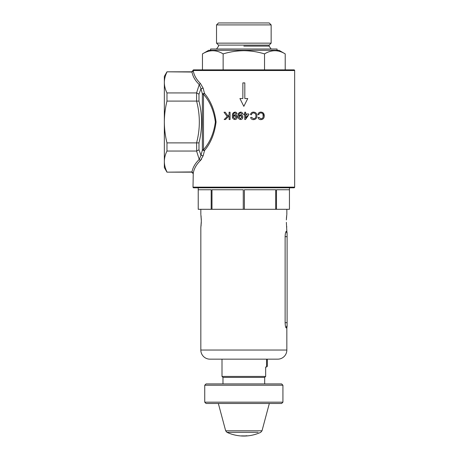 <?xml version="1.0" encoding="UTF-8"?>
<svg xmlns="http://www.w3.org/2000/svg" width="459" height="459" viewBox="0 0 459 459"><rect width="100%" height="100%" fill="white"/><g stroke="black" fill="none" stroke-linecap="round" stroke-linejoin="round"><path stroke-width="0.69" d="M218.484 22.95L269.186 22.95L271.143 24.906L216.528 24.906L218.484 22.95M285.217 69.866L285.217 53.892L279.02 50.318L208.65 50.318L202.453 53.892C209.367 49.687 216.264 49.687 223.143 53.892C229.844 51.856 236.741 50.788 243.832 50.691C250.843 50.771 257.74 51.838 264.527 53.892L264.527 69.866M271.131 49.015L269.094 46.107L269.181 45.102L218.49 45.102L216.528 43.146L271.143 43.146L271.143 24.906M210.606 50.318L210.606 49.015L277.064 49.015L277.064 50.318M223.143 69.866L223.143 53.892M202.453 69.866L202.453 53.892M285.217 53.892C278.338 49.687 271.441 49.687 264.527 53.892M204.743 385.227L206.045 383.925L281.625 383.925L282.928 385.227L204.743 385.227L204.743 402.17L282.928 402.17L282.928 385.227M282.928 402.17L281.625 403.472L206.045 403.472L204.743 402.17M200.83 350.039L286.841 350.039A9.123 9.123 0 0 1 277.718 359.162L209.952 359.162A9.123 9.123 0 0 1 200.83 350.039L200.83 227.544L201.329 221.031L200.904 215.007M200.99 215.65L201.174 217.417M201.254 218.559L201.306 219.769M286.766 214.996L286.359 219.93M286.416 218.53L286.496 217.434M286.508 217.256L286.68 215.673M286.709 215.432L286.76 215.053M264.682 383.925L264.682 377.407L265.663 376.432L265.663 366.982L266.639 366.982L266.639 359.162L267.293 359.816L267.293 366.334L266.639 366.982M222.982 383.925L222.982 377.407L264.682 377.407M222.982 377.407L222.007 376.432L265.663 376.432M211.186 209.298L198.231 209.298L198.231 189.756L211.186 189.756L211.186 209.298L211.989 209.298L211.989 189.756L243.264 189.756L243.264 209.298L244.4 209.298L244.4 189.756L275.681 189.756L275.681 209.298L276.484 209.298L276.484 189.756L289.44 189.756L289.445 209.298L289.445 187.8M198.225 209.298L198.225 187.8M286.841 350.039L286.841 327.875L286.238 327.927C285.624 327.565 285.251 325.815 285.119 322.677L285.119 236.666C285.251 233.533 285.624 231.784 286.238 231.416L286.841 231.468L286.364 222.334M286.841 214.514L286.841 209.298M276.484 209.298L289.44 209.298M244.4 209.298L275.681 209.298M211.989 209.298L243.264 209.298M200.83 214.514L200.83 209.298M222.007 376.432L222.007 359.162M201.306 222.305L201.254 223.504M201.174 224.646L201.082 225.621M200.973 226.517L200.899 227.062M286.766 227.05L286.686 226.448M286.496 224.635L286.416 223.527M287.099 232.874L286.841 231.468L286.462 231.428L287.099 233.579C287.099 232.673 287.099 232.673 287.099 233.579L286.238 231.416M285.343 325.557L285.492 326.343M286.06 327.829L287.099 325.46L287.099 233.883M286.462 327.915L287.099 325.764C287.099 326.67 287.099 326.67 287.099 325.764L287.099 325.46M166.973 71.816L164.345 76.378L164.345 167.598L166.973 172.159L191.982 171.941C192.809 167.466 195.224 163.306 199.24 159.451L196.578 151.04L198.976 149.812L200.985 155.331L202.362 150.133L202.362 93.843A1.302 0.855 180 0 0 203.492 94.273L203.492 149.709C209.889 142.519 213.842 133.282 215.351 121.991C213.848 110.717 209.895 101.479 203.492 94.273L204.502 93.418C210.79 100.963 214.646 110.487 216.063 121.996C214.64 133.517 210.784 143.036 204.502 150.563L203.153 155.808L200.353 160.575C196.4 164.477 194.031 168.688 193.256 173.209L193.009 187.146A0.654 0.654 0 0 0 193.664 187.8L294.007 187.8A0.654 0.654 0 0 0 294.655 187.146L294.655 70.514A0.654 0.654 0 0 0 294.007 69.866L193.664 69.866A0.654 0.654 0 0 0 193.009 70.514L193.256 70.772C194.031 75.293 196.4 79.505 200.353 83.4L203.153 88.174L204.502 93.418L202.362 93.843L200.985 88.65L199.24 84.531C195.224 80.675 192.809 76.51 191.982 72.04L166.973 71.816L191.707 71.816L193.009 70.514L294.655 70.514M260.867 118.818C262.485 118.669 263.294 117.705 263.288 115.926C263.334 114.136 262.548 113.132 260.93 112.925C259.788 112.971 259.077 113.591 258.796 114.784L257.832 114.543C258.274 112.966 259.278 112.151 260.85 112.099C263.059 112.22 264.206 113.493 264.286 115.92C264.183 118.25 263.036 119.489 260.85 119.644C259.415 119.644 258.451 118.938 257.964 117.527L258.91 117.297L260.867 118.818L258.91 117.297L257.964 117.527C258.451 118.933 259.415 119.644 260.85 119.644M244.75 119.524L244.739 114.79L243.758 114.796L243.752 113.975L244.739 113.97L244.739 112.225L245.634 112.22L245.634 113.97L248.801 113.964L248.801 114.784L245.479 119.518L244.75 119.524L245.479 119.518L248.801 114.784M240.654 112.099C238.703 112.541 237.837 113.849 238.049 116.024C237.825 113.861 238.697 112.553 240.654 112.099C241.83 112.139 242.513 112.742 242.708 113.907L241.847 113.987L240.636 112.834C239.403 113.184 238.835 114.067 238.938 115.479L240.682 114.693C242.077 114.853 242.794 115.651 242.851 117.079C242.794 118.571 242.031 119.392 240.556 119.547C238.726 119.191 237.888 118.02 238.049 116.024L238.135 117.246M229.093 114.75L227.899 115.915L229.093 114.75L229.093 112.22L230.057 112.22L230.068 119.518L229.104 119.518L229.098 115.897L225.478 119.524L224.17 119.524L227.228 116.563L224.021 112.225L225.294 112.225L227.899 115.915L225.294 112.225L224.021 112.225L227.228 116.563L224.17 119.524L225.478 119.524L226.694 118.307M243.069 104.824L243.832 106.35L247.745 98.536L244.813 98.536L244.813 82.895L242.857 82.895L242.857 98.536L239.925 98.536L243.832 106.35L244.601 104.824M232.386 116.024C232.174 113.849 233.04 112.541 234.991 112.099C236.161 112.134 236.844 112.736 237.045 113.907L236.184 113.987L234.974 112.834C233.74 113.178 233.178 114.056 233.275 115.479L235.019 114.693C236.402 114.848 237.125 115.645 237.188 117.079C237.125 118.577 236.362 119.397 234.893 119.547C233.069 119.208 232.231 118.032 232.386 116.024L232.868 118.416M253.506 118.818C255.141 118.64 255.95 117.676 255.927 115.926C255.996 114.165 255.21 113.166 253.569 112.925C252.398 112.994 251.687 113.614 251.434 114.784L250.471 114.543C250.884 112.983 251.893 112.168 253.488 112.099C255.738 112.266 256.885 113.539 256.925 115.92C256.851 118.21 255.709 119.455 253.483 119.644C252.031 119.627 251.073 118.921 250.597 117.527L251.549 117.297L253.506 118.818M166.973 172.159L191.707 172.159L193.009 173.462L193.256 173.209C194.031 168.688 196.4 164.477 200.353 160.575L201.541 159.187M196.722 151.034L196.578 142.892C200.239 128.956 200.239 115.02 196.578 101.089L196.578 92.942L199.24 84.531L200.353 83.4C196.4 79.505 194.031 75.293 193.256 70.772L191.931 72.04M203.153 88.174L200.985 88.65L198.976 94.17L198.976 101.106C202.453 114.985 202.453 128.91 198.976 142.869L198.976 149.812M196.578 101.089L166.973 101.089L166.973 92.942L196.578 92.942M196.578 151.04L166.973 151.04L166.973 142.892L196.578 142.892M193.256 173.209L191.931 171.941M166.973 171.941C165.263 168.493 164.385 165.011 164.345 161.488C164.385 157.959 165.263 154.476 166.973 151.04M166.973 142.892C165.263 135.984 164.385 129.013 164.345 121.991C164.391 114.916 165.269 107.951 166.973 101.089M166.973 92.942C165.263 89.494 164.385 86.011 164.345 82.488C164.385 78.959 165.263 75.477 166.973 72.04M200.353 160.575L199.24 159.451L200.985 155.331L203.153 155.808M196.722 142.898L198.976 142.869M196.722 101.078L198.976 101.106M196.722 92.947L198.976 94.17M227.893 117.102L229.098 115.897M229.104 119.518L230.068 119.518M230.057 112.22L229.093 112.22M236.184 113.987L237.045 113.907M235.019 114.693L233.281 115.657M237.188 117.079L237.045 116.161M234.991 112.099L233.132 112.971M235.869 115.949L236.265 117.051L234.801 115.484L233.384 117.131L233.729 115.984M233.384 117.131L234.784 118.806L236.265 117.051L236.207 117.579M241.847 113.987L242.708 113.907M238.938 115.479C238.835 114.062 239.403 113.178 240.636 112.834M239.271 115.261L238.944 115.657M240.556 119.547C242.025 119.403 242.788 118.577 242.851 117.079L242.541 115.783M241.05 115.599L241.927 117.051L240.47 115.484L239.047 117.131L239.592 115.783M239.047 117.131L240.447 118.806L241.927 117.051L241.876 117.55M243.758 114.796L244.739 114.79M246.879 114.79L246.093 114.79M245.64 114.79L245.645 118.083L247.303 115.685M245.634 112.22L244.739 112.225M248.801 113.964L247.619 113.964M246.586 113.97L245.634 113.97M244.739 113.97L244.36 113.97M246.357 117.051L245.645 118.083M250.471 114.543L251.434 114.784C251.687 113.614 252.398 112.994 253.569 112.925M251.549 117.297L250.597 117.527M264.286 115.92L263.397 113.138L261.636 112.157M262.99 114.245L263.156 117.011L262.709 117.992L261.664 118.709M257.832 114.543L258.796 114.784M202.362 150.133L204.502 150.563L203.492 149.709A1.302 0.855 0 0 0 202.362 150.133M245.812 435.82A39.956 39.956 0 0 0 246.965 435.746L246.202 435.878A40.036 40.036 0 0 0 246.804 435.838L245.812 435.82M245.221 435.878L246.494 435.952M246.466 435.958L245.226 436.027A40.14 40.14 0 0 1 226.941 432.321L258.073 432.321M241.101 435.958A40.14 40.14 0 0 0 241.118 435.958A40.14 40.14 0 0 0 242.289 436.021L244.957 435.93M243.74 435.901A39.99 39.99 0 0 0 244.544 435.895L241.118 435.958M241.652 435.843A39.99 39.99 0 0 0 242.295 435.872L242.289 436.021M242.295 435.872L242.736 435.935M243.178 435.861L243.677 436.004M243.385 436.05L243.832 436.05M229.592 432.321L226.941 432.321L225.662 430.8L262.009 430.8L269.33 403.472M243.832 46.107L269.094 46.107L243.832 46.107M287.099 236.666L285.119 236.666M287.099 322.677L285.119 322.677M193.009 187.146L294.655 187.146M218.49 45.102L218.576 46.107L216.539 49.015M216.528 43.146L216.528 24.906M269.181 45.102L271.143 43.146M286.841 327.875L287.099 326.469M246.363 435.97A40.14 40.14 0 0 0 260.729 432.321L262.009 430.8M225.662 430.8L218.341 403.472"/></g></svg>
